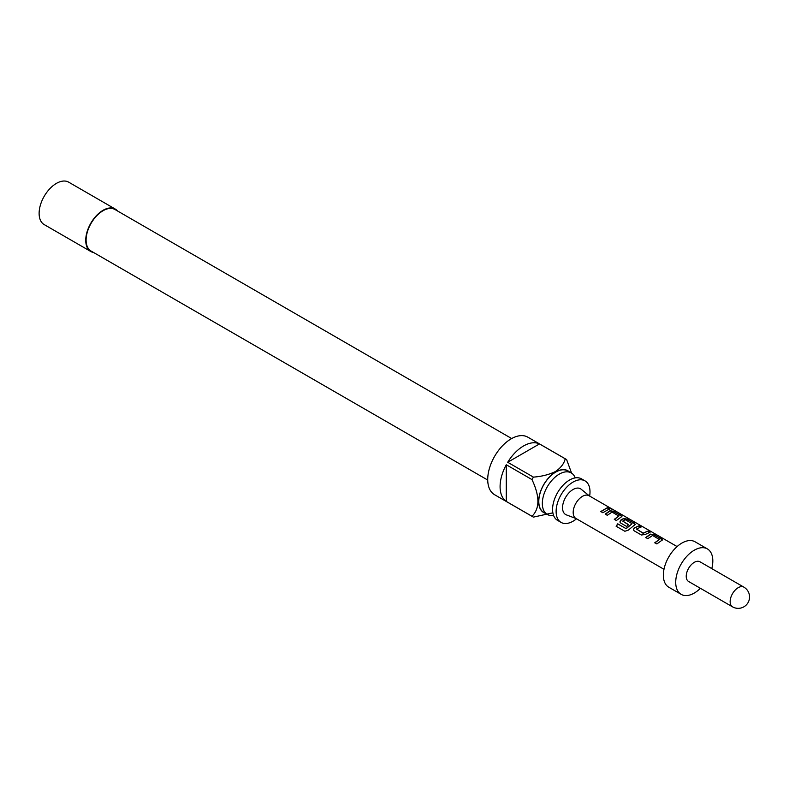 <?xml version="1.0" encoding="UTF-8"?>
<svg xmlns="http://www.w3.org/2000/svg" width="789" height="789" viewBox="0 0 789 789"><rect width="100%" height="100%" fill="white"/><g stroke="black" fill="none" stroke-linecap="round" stroke-linejoin="round"><path stroke-width="1.18" d="M611.613 508.757L609.522 508.215C608.635 507.327 609.325 507.505 611.613 508.757L612.215 509.161M561.078 522.407L557.547 520.365A23.966 13.837 -60 0 1 553.868 501.163A23.966 13.837 -60 0 1 569.52 480.047A23.966 13.837 -60 0 1 581.503 478.854L585.043 480.896A23.966 13.837 120 0 0 573.061 482.079A23.966 13.837 120 0 0 557.409 503.204A23.966 13.837 120 0 0 561.078 522.407A23.966 13.837 120 0 0 573.061 521.213A23.966 13.837 120 0 0 576.522 518.797M575.23 477.887A23.966 13.837 120 0 0 571.256 472.936A23.966 13.837 120 0 0 559.273 474.13A23.966 13.837 120 0 0 543.621 495.245A23.966 13.837 120 0 0 547.3 514.448A23.966 13.837 120 0 0 553.572 515.414M569.175 471.733A24.143 13.936 120 0 0 555.742 471.94A24.143 13.936 120 0 0 539.607 494.535A24.143 13.936 120 0 0 545.209 513.244M552.793 512.85L533.423 517.111A33.237 19.192 -60 0 1 532.693 516.726A33.237 19.192 -60 0 1 531.993 516.282C539.863 508.56 539.863 496.33 531.993 479.594A33.237 19.192 -60 0 1 533.423 477.118C541.737 476.497 549.095 474.623 555.495 471.516C560.861 467.857 564.096 463.607 565.2 458.774A33.237 19.192 -60 0 1 565.93 459.159A33.237 19.192 -60 0 1 566.63 459.592L571.581 473.134M565.93 459.159L527.831 437.165A33.237 19.192 120 0 0 511.213 438.812A33.237 19.192 120 0 0 489.505 468.094A33.237 19.192 120 0 0 494.595 494.723L532.693 516.726M531.993 516.282L506.272 501.429A33.237 19.192 -60 0 1 506.272 464.741L531.993 479.594M533.423 477.118L507.702 462.265A33.237 19.192 -60 0 1 523.58 445.953A33.237 19.192 -60 0 1 539.469 443.921L565.2 458.774M571.256 472.936L567.725 470.895A23.966 13.837 120 0 0 555.742 472.088A23.966 13.837 120 0 0 540.09 493.204A23.966 13.837 120 0 0 543.759 512.406L547.3 514.448M487.72 480.047L91.07 251.05A23.966 13.837 -60 0 1 87.392 231.848A23.966 13.837 -60 0 1 103.053 210.732A23.966 13.837 -60 0 1 115.036 209.539L511.686 438.546M115.293 209.085L68.682 182.17A24.489 14.143 120 0 0 56.433 183.383A24.489 14.143 120 0 0 40.436 204.962A24.489 14.143 120 0 0 44.194 224.589L90.804 251.504A24.489 14.143 -60 0 1 87.056 231.877A24.489 14.143 -60 0 1 103.053 210.298A24.489 14.143 -60 0 1 115.293 209.085A24.489 14.143 -60 0 1 117.551 210.998M93.595 252.5A24.489 14.143 -60 0 1 90.804 251.504M677.1 546.57L589.018 495.709A13.117 7.574 120 0 0 578.899 499.23A13.117 7.574 120 0 0 573.179 512.426A13.117 7.574 120 0 0 575.891 518.432L663.983 569.293M576.197 518.61L566.354 514.872A14.873 8.58 -60 0 1 562.547 507.721A14.873 8.58 -60 0 1 569.49 492.287A14.873 8.58 -60 0 1 581.158 489.229L589.324 495.887M645.727 537.487L650.521 534.123L654.337 534.745L662.435 539.893L656.882 543.927L654.801 542.724L659.318 539.479L652.602 535.465L647.808 538.69L645.727 537.487M641.437 535.001L634.159 530.81L633.389 529.774L634.09 528.028L638.893 525.819L640.974 527.022L636.447 529.015L643.163 533.078L647.966 531.066L650.047 532.259L645.244 534.459L641.437 535.001M616.11 526.233L617.748 523.827L625.973 528.581L632.078 523.748L625.361 519.734L622.708 521.085L628.616 524.685L626.614 526.45L620.657 523.008L619.888 521.973L620.578 520.227L623.507 518.531L627.324 519.142L635.421 524.3L628.3 530.139L624.839 531.273L616.11 526.233M605.212 514.093L609.996 510.73L613.822 511.351L621.91 516.499L616.357 520.533L614.286 519.33L618.803 516.085L612.077 512.071L607.283 515.296L605.212 514.093M609.522 508.215L608.99 507.652M600.774 511.528L607.451 507.672L609.532 508.866L602.855 512.732L600.774 511.528M711.777 568.613A26.234 15.149 120 0 0 712.822 560.92A26.234 15.149 120 0 0 707.388 548.907L695.02 541.767A26.234 15.149 120 0 0 674.802 548.799A26.234 15.149 120 0 0 663.352 575.201A26.234 15.149 120 0 0 668.786 587.213L681.154 594.354A26.234 15.149 120 0 0 700.415 588.308M707.388 548.907A26.234 15.149 120 0 0 687.17 555.939A26.234 15.149 120 0 0 675.719 582.341A26.234 15.149 120 0 0 681.154 594.354M699.961 561.788A11.371 6.568 120 0 0 691.194 564.835A11.371 6.568 120 0 0 686.233 576.276A11.371 6.568 120 0 0 688.59 581.483L732.498 606.83A11.371 6.568 -60 0 1 730.141 601.622A11.371 6.568 -60 0 1 735.101 590.182A11.371 6.568 -60 0 1 743.869 587.134L699.961 561.788M589.649 496.074A23.966 13.837 120 0 0 585.043 480.896M506.272 501.429L506.272 464.741M507.702 462.265L539.469 443.921M600.863 511.745L607.451 507.672M607.362 507.988L609.443 509.181M609.404 508.53C608.497 507.643 609.177 507.82 611.436 509.063M605.301 514.31L609.956 511.035L613.822 511.351M614.375 519.547L618.803 516.085M613.734 511.666L621.091 515.542M621.002 515.868L621.821 516.667M616.278 526.342L617.876 524.004L625.973 528.581M619.927 522.081L620.618 520.484L623.468 518.837L627.245 519.458L634.603 523.344M634.514 523.659L635.332 524.458M628.655 524.941L622.708 521.085M626.101 528.748L632.078 523.748M633.429 529.883L634.09 528.028M636.447 529.015L643.193 533.344L647.966 531.066M647.877 531.382L649.958 532.575M634.129 528.285L638.893 525.819M638.804 526.145L640.885 527.338M645.816 537.704L650.481 534.429L654.337 534.745M654.89 542.94L659.318 539.479M654.249 535.06L661.616 538.936M661.527 539.262L662.346 540.061M732.498 606.83A11.371 11.371 0 0 0 748.031 602.668A11.371 11.371 0 0 0 743.869 587.134"/></g></svg>

